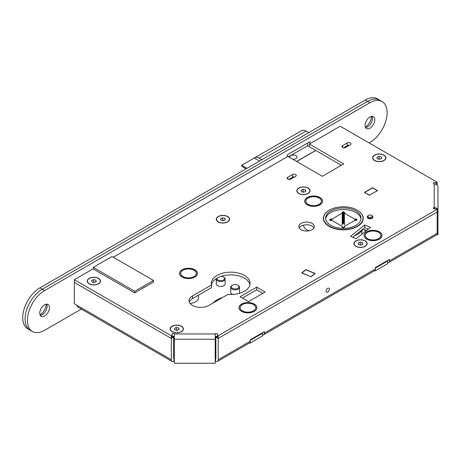 <?xml version="1.0" encoding="UTF-8"?>
<svg xmlns="http://www.w3.org/2000/svg" width="461" height="461" viewBox="0 0 461 461"><rect width="100%" height="100%" fill="white"/><g stroke="black" fill="none" stroke-linecap="round" stroke-linejoin="round"><path stroke-width="0.69" d="M327.69 292.095A2.322 1.343 120 0 0 329.206 290.05A2.322 1.343 120 0 0 328.854 288.188A2.322 1.343 120 0 0 327.69 288.304A2.322 1.343 120 0 0 326.175 290.349A2.322 1.343 120 0 0 326.532 292.211A2.322 1.343 120 0 0 327.69 292.095M262.004 332.998L262.476 333.268L262.476 335.977L249.96 343.203L249.499 342.938A3.757 2.172 60 0 0 250.277 341.215L250.277 339.774L264.349 331.643L264.349 333.09A3.757 2.172 -120 0 1 263.571 334.813L374.614 270.705L375.081 270.97L375.081 270.244M262.476 333.268L250.277 340.316M249.96 342.483L249.96 343.203M387.119 260.765L387.592 261.035L387.592 263.744L375.081 270.97M387.592 261.035L375.392 268.077M374.614 270.705A3.757 2.172 60 0 0 375.392 268.982L375.392 267.536L389.47 259.41L389.47 260.857A3.757 2.172 -120 0 1 388.686 262.574L436.388 235.035A3.757 2.172 60 0 0 437.166 233.318L437.166 212.008L218.214 338.42L218.214 359.73A3.757 2.172 -120 0 1 217.436 361.447L249.499 342.938M387.592 262.707A3.757 2.172 -120 0 0 388.686 262.574M217.166 336.317L215.869 337.06L215.869 358.37L215.558 358.554L215.869 358.37M217.431 337.976L218.203 338.426L218.203 335.717L217.431 335.268L217.431 337.976L215.869 337.06M215.218 361.263L215.558 361.263L215.558 358.554L215.218 358.554M215.558 361.263A3.757 2.172 -120 0 0 217.436 361.447M174.287 358.554L173.641 358.37L173.953 358.554L173.953 361.263A3.757 2.172 -60 0 1 172.074 361.447A3.757 2.172 -60 0 1 171.296 359.73L171.296 338.42L74.33 282.437L171.308 338.426L173.641 337.06L172.345 336.317M171.296 359.73L76.987 305.28A3.757 2.172 120 0 0 77.765 307.003L172.074 361.447M76.987 305.28L74.33 303.747L74.33 279.723L171.308 335.717L171.308 338.426M173.641 358.37L173.641 337.06M173.953 361.263L174.287 361.263M222.381 297.639A19.35 11.173 0 0 0 213.264 302.9M262.476 334.94A3.757 2.172 -120 0 0 263.571 334.813M310.956 276.64L314.851 273.54L305.908 269.789L302.007 272.889L310.956 276.802M377.271 190.785L369.451 195.118L364.755 192.594M369.451 195.118L377.582 190.606L372.574 187.713L364.444 192.41L369.451 195.303M377.271 190.606L372.574 187.898L364.755 192.41M173.641 356.693A6.633 3.832 0 0 0 174.287 356.872M216.295 279.003L216.295 283.878A4.426 2.553 0 0 0 219.021 286.241A4.426 2.553 0 0 0 223.844 285.687A4.426 2.553 0 0 0 225.141 283.878L225.141 279.003A4.426 2.553 180 0 1 223.844 280.812A4.426 2.553 180 0 1 219.021 281.366A4.426 2.553 180 0 1 216.295 279.003A4.426 2.553 180 0 1 216.359 278.559M216.987 278.173A3.757 2.172 0 0 0 219.05 280.409A3.757 2.172 0 0 0 223.378 280A3.757 2.172 0 0 0 223.378 276.928A3.757 2.172 0 0 0 221.228 276.312M223.378 276.928L223.844 277.199A4.426 2.553 180 0 1 225.141 279.003M237.761 285.232A3.757 2.172 0 0 0 232.448 285.232L232.448 285.232A3.757 2.172 0 0 0 232.448 288.304A3.757 2.172 0 0 0 237.761 288.304A3.757 2.172 0 0 0 237.761 285.232L238.233 285.503A4.426 2.553 180 0 1 239.53 287.312A4.426 2.553 180 0 1 238.233 289.116A4.426 2.553 180 0 1 233.41 289.669A4.426 2.553 180 0 1 230.679 287.312L230.679 292.188A4.426 2.553 0 0 0 233.001 294.435M230.679 287.312A4.426 2.553 180 0 1 231.975 285.503L232.448 285.232L231.975 285.503M238.948 293.455A4.426 2.553 0 0 0 239.53 292.188L239.53 287.312M292.7 159.206A3.648 2.109 0 0 0 295.904 158.619A3.648 2.109 0 0 0 296.976 157.132A3.648 2.109 0 0 0 294.723 155.184A3.648 2.109 0 0 0 290.747 155.639A3.648 2.109 0 0 0 289.675 157.132A3.648 2.109 0 0 0 289.733 157.495M301.661 130.647L254.743 157.737L301.661 130.647A8.845 5.106 60 0 1 306.081 131.085L259.163 158.175A8.845 5.106 -120 0 0 254.743 157.737L241.714 165.257L241.714 166.162L245.915 168.922M241.714 165.257L246.992 168.305M254.224 158.031L259.503 161.079M259.163 158.175L261.848 159.725M308.766 132.635L306.081 131.085M296.688 161.511L315.768 150.493M296.584 161.448L315.664 150.436M354.624 235.738A19.904 11.49 0 0 0 361.856 230.494A2.213 1.279 180 0 1 362.346 230.062A2.213 1.279 180 0 1 365.014 229.855L366.674 230.408M357.091 219.574L357.096 219.937L356.151 219.033L356.151 220.479L357.096 219.937M355.373 220.387L354.751 220.393L354.745 219.125L355.373 219.125L355.529 220.479L355.529 219.033L356.151 219.033M354.745 219.125L344.402 213.178L344.402 224.916M344.557 212.728L344.402 213.178M344.557 212.365L343.618 211.824L343.618 223.562M342.99 223.562L342.99 211.824L343.618 211.824M342.99 211.824L342.056 212.365L342.212 213.178L331.914 219.154L331.914 220.41L331.292 220.416L331.286 219.154L331.914 219.154M330.502 219.061L329.569 219.966L330.508 220.508L330.502 219.061L331.131 219.061L331.292 220.416M329.569 219.966L329.569 219.603M331.914 220.416L342.258 226.363L342.102 227.175L343.042 227.717L344.603 227.175L344.448 226.72L344.448 227.267M354.751 220.393L344.448 226.363L344.448 226.72M344.603 226.812L344.603 227.175M331.136 220.508L330.508 220.508M356.157 220.479L355.529 220.479M360.969 218.958A17.697 10.217 0 0 0 349.432 210.181A17.697 10.217 0 0 0 330.796 212.561A17.697 10.217 0 0 0 325.691 218.958M344.286 227.359A6.633 3.832 0 0 0 343.716 227.325A6.633 3.832 0 0 0 342.414 227.354M336.565 227.584A17.697 10.217 180 0 1 325.639 218.145A17.697 10.217 180 0 1 350.095 208.706A17.697 10.217 180 0 1 361.026 218.145A17.697 10.217 180 0 1 336.565 227.584M350.856 207.646A19.685 11.364 180 0 1 363.014 218.145A19.685 11.364 180 0 1 335.804 228.644A19.685 11.364 180 0 1 323.645 218.145A19.685 11.364 180 0 1 350.856 207.646M367.25 238.446A7.739 4.472 180 0 1 365.302 235.485A7.739 4.472 180 0 1 370.304 231.301A7.739 4.472 180 0 1 378.838 232.517A7.739 4.472 180 0 1 380.786 235.485A7.739 4.472 180 0 1 375.79 239.662A7.739 4.472 180 0 1 367.25 238.446M379.668 232.096A8.845 5.106 180 0 1 381.892 235.485A8.845 5.106 180 0 1 376.182 240.256A8.845 5.106 180 0 1 366.42 238.867A8.845 5.106 180 0 1 364.202 235.485A8.845 5.106 180 0 1 369.906 230.707A8.845 5.106 180 0 1 379.668 232.096M307.009 198.841A7.739 4.472 180 0 1 315.716 196.87A7.739 4.472 180 0 1 321.357 201.169A7.739 4.472 180 0 1 320.222 203.503A7.739 4.472 180 0 1 311.515 205.473A7.739 4.472 180 0 1 305.873 201.169A7.739 4.472 180 0 1 307.009 198.841M321.161 203.837A8.845 5.106 180 0 1 311.215 206.084A8.845 5.106 180 0 1 304.767 201.169A8.845 5.106 180 0 1 306.069 198.507A8.845 5.106 180 0 1 316.016 196.253A8.845 5.106 180 0 1 322.464 201.169A8.845 5.106 180 0 1 321.161 203.837M309.296 230.725A9.952 5.745 180 0 1 303.661 225.55L303.661 225.112M183.023 276.565A7.739 4.472 180 0 1 180.758 273.408A7.739 4.472 180 0 1 185.535 269.276A7.739 4.472 180 0 1 193.972 270.244A7.739 4.472 180 0 1 196.242 273.408A7.739 4.472 180 0 1 191.459 277.534A7.739 4.472 180 0 1 183.023 276.565M194.755 269.794A8.845 5.106 180 0 1 197.348 273.408A8.845 5.106 180 0 1 191.885 278.127A8.845 5.106 180 0 1 182.245 277.015A8.845 5.106 180 0 1 179.652 273.408A8.845 5.106 180 0 1 185.115 268.688A8.845 5.106 180 0 1 194.755 269.794M198.449 295.201L198.449 297.783A9.952 5.745 180 0 1 190.134 303.453M242.457 310.875A7.739 4.472 180 0 1 240.187 307.718A7.739 4.472 180 0 1 244.97 303.586A7.739 4.472 180 0 1 253.406 304.56A7.739 4.472 180 0 1 255.671 307.718A7.739 4.472 180 0 1 250.893 311.843A7.739 4.472 180 0 1 242.457 310.875M254.184 304.104A8.845 5.106 180 0 1 256.777 307.718A8.845 5.106 180 0 1 251.314 312.437A8.845 5.106 180 0 1 241.673 311.331A8.845 5.106 180 0 1 239.08 307.718A8.845 5.106 180 0 1 244.543 302.998A8.845 5.106 180 0 1 254.184 304.104M46.181 304.225A8.845 5.106 -60 0 1 40.026 314.88M371.48 116.414A8.845 5.106 -60 0 1 365.331 127.069M81.361 309.077L44.613 330.289A24.329 14.049 -60 0 1 32.449 331.494L30.103 330.139A24.329 14.049 -60 0 1 26.375 310.645A24.329 14.049 -60 0 1 42.268 289.208L367.573 101.397A24.329 14.049 -60 0 1 379.737 100.193L377.392 98.833A24.329 14.049 -60 0 0 365.227 100.043L39.923 287.854A24.329 14.049 -60 0 0 24.03 309.291A24.329 14.049 -60 0 0 27.758 328.785L30.103 330.139A24.329 14.049 -60 0 1 26.375 310.645A24.329 14.049 -60 0 1 42.268 289.208L367.573 101.397A24.329 14.049 -60 0 1 379.737 100.193L382.083 101.547A24.329 14.049 -60 0 1 387.119 112.68A24.329 14.049 -60 0 1 369.918 142.478L369.134 142.933M288.511 156.792L307.596 145.774L309.942 147.128M374.764 119.814A6.857 3.959 -60 0 1 371.773 126.717A6.857 3.959 -60 0 1 366.489 128.55A6.857 3.959 -60 0 1 365.072 125.415A6.857 3.959 -60 0 1 368.062 118.512A6.857 3.959 -60 0 1 373.347 116.679A6.857 3.959 -60 0 1 374.764 119.814M371.964 116.356A6.857 3.959 -60 0 1 372.419 118.46A6.857 3.959 -60 0 1 365.521 127.518M49.465 307.625A6.857 3.959 -60 0 1 46.469 314.529A6.857 3.959 -60 0 1 41.185 316.361A6.857 3.959 -60 0 1 39.767 313.226A6.857 3.959 -60 0 1 42.758 306.323A6.857 3.959 -60 0 1 48.042 304.49A6.857 3.959 -60 0 1 49.465 307.625M46.665 304.168A6.857 3.959 -60 0 1 47.12 306.271A6.857 3.959 -60 0 1 40.222 315.33M287.261 156.792L287.261 154.804L309.942 141.711L309.942 143.699M307.596 143.066L307.596 145.774M32.449 331.494A24.329 14.049 -60 0 1 28.72 311.999A24.329 14.049 -60 0 1 44.613 290.563L369.918 102.751A24.329 14.049 -60 0 1 382.083 101.547M383.996 155.121A6.633 3.832 0 0 0 376.764 154.291A6.633 3.832 0 0 0 372.667 157.829A6.633 3.832 0 0 0 374.609 160.537A6.633 3.832 0 0 0 381.841 161.367A6.633 3.832 0 0 0 385.938 157.829A6.633 3.832 0 0 0 383.996 155.121M365.227 240.901A6.633 3.832 0 0 0 357.995 240.072A6.633 3.832 0 0 0 353.898 243.61A6.633 3.832 0 0 0 355.84 246.318A6.633 3.832 0 0 0 363.072 247.148A6.633 3.832 0 0 0 367.169 243.61A6.633 3.832 0 0 0 365.227 240.901M181.461 326.227A6.633 3.832 0 0 0 174.229 325.397A6.633 3.832 0 0 0 170.132 328.935A6.633 3.832 0 0 0 172.08 331.643A6.633 3.832 0 0 0 179.306 332.473A6.633 3.832 0 0 0 183.403 328.935A6.633 3.832 0 0 0 181.461 326.227M98.573 278.369A6.633 3.832 0 0 0 91.341 277.539A6.633 3.832 0 0 0 87.244 281.083A6.633 3.832 0 0 0 89.186 283.792A6.633 3.832 0 0 0 96.418 284.621A6.633 3.832 0 0 0 100.515 281.083A6.633 3.832 0 0 0 98.573 278.369M227.596 216.52A6.633 3.832 0 0 0 220.37 215.69A6.633 3.832 0 0 0 216.272 219.229A6.633 3.832 0 0 0 218.214 221.937A6.633 3.832 0 0 0 225.446 222.767A6.633 3.832 0 0 0 229.543 219.229A6.633 3.832 0 0 0 227.596 216.52M308.144 188.076A6.633 3.832 0 0 0 300.912 187.247A6.633 3.832 0 0 0 296.815 190.785A6.633 3.832 0 0 0 298.757 193.493A6.633 3.832 0 0 0 305.989 194.323A6.633 3.832 0 0 0 310.086 190.785A6.633 3.832 0 0 0 308.144 188.076M287.808 179.047A2.213 1.279 0 0 0 290.937 179.047L295.628 176.338A2.213 1.279 0 0 0 296.279 175.434A2.213 1.279 0 0 0 294.913 174.258A2.213 1.279 0 0 0 292.505 174.535L287.808 177.243A2.213 1.279 0 0 0 287.163 178.148A2.213 1.279 0 0 0 287.808 179.047L287.808 177.243M342.546 147.445A2.213 1.279 0 0 0 345.675 147.445L350.366 144.737A2.213 1.279 0 0 0 351.017 143.832A2.213 1.279 0 0 0 349.651 142.651A2.213 1.279 0 0 0 347.242 142.933L342.546 145.641A2.213 1.279 0 0 0 341.901 146.54A2.213 1.279 0 0 0 342.546 147.445L342.546 145.641M312.051 223.383A7.739 4.472 0 0 0 303.615 222.415A7.739 4.472 0 0 0 298.837 226.541A7.739 4.472 0 0 0 301.102 229.705A7.739 4.472 0 0 0 309.538 230.673A7.739 4.472 0 0 0 314.321 226.541A7.739 4.472 0 0 0 312.051 223.383M299.201 227.895A7.739 4.472 180 0 1 312.051 226.092A7.739 4.472 180 0 1 313.953 227.895M192.485 305.413A11.611 6.702 0 0 0 208.908 305.413L227.988 294.4A19.35 11.173 0 0 0 250.081 283.336A19.35 11.173 0 0 0 230.725 272.163A19.35 11.173 0 0 0 211.374 283.336A19.35 11.173 0 0 0 211.564 284.915L192.485 295.933A11.611 6.702 0 0 0 189.085 300.676A11.611 6.702 0 0 0 192.485 305.413M254.265 304.058A8.955 5.169 0 0 0 244.503 302.94A8.955 5.169 0 0 0 238.971 307.718A8.955 5.169 0 0 0 241.593 311.377A8.955 5.169 0 0 0 251.354 312.495A8.955 5.169 0 0 0 256.886 307.718A8.955 5.169 0 0 0 254.265 304.058M194.83 269.748A8.955 5.169 0 0 0 185.068 268.625A8.955 5.169 0 0 0 179.542 273.408A8.955 5.169 0 0 0 182.164 277.061A8.955 5.169 0 0 0 191.926 278.185A8.955 5.169 0 0 0 197.458 273.408A8.955 5.169 0 0 0 194.83 269.748M319.951 197.515A8.955 5.169 0 0 0 310.19 196.392A8.955 5.169 0 0 0 304.658 201.169A8.955 5.169 0 0 0 307.28 204.828A8.955 5.169 0 0 0 317.041 205.946A8.955 5.169 0 0 0 322.573 201.169A8.955 5.169 0 0 0 319.951 197.515M329.333 210.153A19.904 11.49 0 0 0 323.426 218.324A19.904 11.49 0 0 0 329.258 226.455A19.904 11.49 0 0 0 350.948 228.944A19.904 11.49 0 0 0 363.239 218.324A19.904 11.49 0 0 0 357.408 210.199A19.904 11.49 0 0 0 357.327 210.153M323.564 219.678A19.904 11.49 180 0 1 323.645 219.327M379.38 231.825A8.955 5.169 0 0 0 369.618 230.702A8.955 5.169 0 0 0 364.086 235.485A8.955 5.169 0 0 0 366.714 239.138A8.955 5.169 0 0 0 376.476 240.262A8.955 5.169 0 0 0 382.002 235.485A8.955 5.169 0 0 0 379.38 231.825M363.014 219.327A19.904 11.49 180 0 1 363.095 219.678M189.327 302.03A11.611 6.702 180 0 1 192.485 298.642L211.564 287.629L211.564 284.915M211.513 284.691A19.35 11.173 180 0 1 230.725 274.871A19.35 11.173 180 0 1 249.937 284.691M352.717 237.259L364.784 227.665L364.784 224.956L350.487 236.32L356.209 238.723L370.511 227.359L364.784 224.956M364.784 227.665L368.281 229.134M301.696 272.918L311.002 276.819L315.163 273.511L305.856 269.61L301.696 272.918M343.543 147.774L347.242 145.641A2.213 1.279 180 0 1 349.375 145.307M288.799 179.381L292.505 177.243A2.213 1.279 180 0 1 294.637 176.909M172.08 337.976L172.08 335.268L171.308 335.717M217.431 335.268L217.431 333.608L215.218 333.608L215.218 363.251L174.287 363.251L174.287 333.608L172.08 333.608L172.08 335.268M172.08 336.317L174.287 336.317M215.218 336.317L217.431 336.317M218.203 338.426L437.178 211.997L437.178 209.288L218.203 335.717M433.524 208.845L433.524 207.565L433.524 208.845L436.406 208.845L437.178 209.288M436.803 234.655L437.95 234.655L437.95 210.637A3.757 3.071 180 0 0 434.193 207.565L433.524 207.565M434.193 208.845L434.193 183.939A3.757 3.071 0 0 1 437.95 187.005L437.95 210.637M433.524 183.939L433.524 182.66L433.524 183.939L434.193 183.939M436.406 184.527L436.406 182.66L433.524 182.66M437.178 184.924L437.178 182.216L436.406 182.66M437.178 182.216L340.201 126.228L309.314 144.057L343.722 163.926L322.297 176.292L287.889 156.429L113.273 257.244M309.314 144.057L309.314 146.765L341.376 165.28M242.423 298.071L256.656 289.86L262.753 293.38M265.104 292.026L256.656 287.145L240.077 296.717L248.525 301.598L265.104 292.026M256.656 289.86L256.656 287.145M367.308 216.831A2.818 1.631 0 0 0 368.08 218.301A2.818 1.631 0 0 0 371.405 218.589A2.818 1.631 0 0 0 372.84 216.831M74.33 279.723L93.099 268.89L134.698 292.908L153.778 281.896L153.467 281.711M367.976 216.197A2.103 1.216 0 0 0 369.981 217.459A2.103 1.216 0 0 0 372.171 216.301A2.103 1.216 0 0 0 371.56 215.391A2.103 1.216 0 0 0 368.587 215.391A2.103 1.216 0 0 0 367.976 216.197M371.56 215.391L372.027 215.662A2.766 1.596 180 0 1 372.84 216.791A2.766 1.596 180 0 1 372.834 216.86A2.766 1.596 180 0 1 370.016 218.387A2.766 1.596 180 0 1 367.308 216.791A2.766 1.596 180 0 1 367.313 216.722A2.766 1.596 180 0 1 368.12 215.662L368.587 215.391M142.172 288.592A16.59 9.577 -60 0 1 144.08 287.312A16.59 9.577 -60 0 1 145.993 286.39M93.255 268.982L93.255 267.357L134.698 291.283L134.698 292.908M93.255 267.357L112.023 256.518L153.467 280.449L134.698 291.283M153.467 282.074L153.467 280.449M378.556 159.033L378.965 158.745L380.146 159.195M376.85 161.252A6.414 3.705 0 0 0 384.635 159.886A6.414 3.705 0 0 0 383.834 155.213A6.414 3.705 0 0 0 381.754 154.406A6.414 3.705 0 0 0 374.764 155.213A6.414 3.705 0 0 0 376.85 161.252M383.915 155.253A6.633 3.832 180 0 1 383.996 155.299A6.633 3.832 180 0 1 385.938 157.921M372.667 157.921A6.633 3.832 180 0 1 374.609 155.299A6.633 3.832 180 0 1 374.689 155.253M378.965 156.365L376.942 157.264L377.277 158.728L379.634 159.293L381.662 158.394L381.328 156.93L378.965 156.365L378.965 158.745M381.328 158.538L381.328 156.93M300.998 194.208A6.414 3.705 0 0 0 308.784 192.842A6.414 3.705 0 0 0 307.983 188.169A6.414 3.705 0 0 0 305.902 187.362A6.414 3.705 0 0 0 298.912 188.169A6.414 3.705 0 0 0 300.998 194.208M308.063 188.215A6.633 3.832 180 0 1 308.144 188.255A6.633 3.832 180 0 1 310.086 190.877M296.815 190.877A6.633 3.832 180 0 1 298.757 188.255A6.633 3.832 180 0 1 298.837 188.215M303.113 189.327L301.091 190.22L301.425 191.684L303.782 192.249L305.81 191.35L305.476 189.886L303.113 189.327L303.113 191.701L304.11 192.104M302.704 191.989L303.113 191.701M305.476 191.499L305.476 189.886M359.787 244.814L360.202 244.526L361.378 244.975M358.082 247.033A6.414 3.705 0 0 0 365.867 245.667A6.414 3.705 0 0 0 365.072 240.988A6.414 3.705 0 0 0 362.986 240.187A6.414 3.705 0 0 0 355.996 240.988A6.414 3.705 0 0 0 358.082 247.033M365.147 241.034A6.633 3.832 180 0 1 365.227 241.08A6.633 3.832 180 0 1 367.169 243.696M353.898 243.696A6.633 3.832 180 0 1 355.84 241.08A6.633 3.832 180 0 1 355.921 241.034M360.202 242.146L358.174 243.045L358.508 244.509L360.871 245.068L362.893 244.174L362.559 242.711L360.202 242.146L360.202 244.526M362.559 244.318L362.559 242.711M222.162 220.433L222.571 220.145L223.752 220.594M220.456 222.651A6.414 3.705 0 0 0 228.241 221.286A6.414 3.705 0 0 0 227.44 216.612A6.414 3.705 0 0 0 225.36 215.806A6.414 3.705 0 0 0 218.37 216.612A6.414 3.705 0 0 0 220.456 222.651M227.521 216.653A6.633 3.832 180 0 1 227.596 216.699A6.633 3.832 180 0 1 229.538 219.321M216.272 219.321A6.633 3.832 180 0 1 218.214 216.699A6.633 3.832 180 0 1 218.295 216.653M222.571 217.765L220.548 218.664L220.882 220.128L223.239 220.692L225.268 219.793L224.933 218.33L222.571 217.765L222.571 220.145M224.933 219.943L224.933 218.33M176.027 330.139L176.436 329.851L177.618 330.301M174.316 332.358A6.414 3.705 0 0 0 182.101 330.992A6.414 3.705 0 0 0 181.306 326.319A6.414 3.705 0 0 0 179.22 325.512A6.414 3.705 0 0 0 172.235 326.319A6.414 3.705 0 0 0 174.316 332.358M181.38 326.365A6.633 3.832 180 0 1 181.461 326.405A6.633 3.832 180 0 1 183.403 329.027M170.138 329.027A6.633 3.832 180 0 1 172.08 326.405A6.633 3.832 180 0 1 172.155 326.365M176.436 327.477L174.408 328.37L174.742 329.834L177.105 330.399L179.127 329.5L178.793 328.036L176.436 327.477L176.436 329.851M178.793 329.65L178.793 328.036M93.134 282.282L93.543 281.999L94.724 282.449M91.428 284.5A6.414 3.705 0 0 0 99.213 283.135A6.414 3.705 0 0 0 98.418 278.461A6.414 3.705 0 0 0 96.332 277.66A6.414 3.705 0 0 0 89.342 278.461A6.414 3.705 0 0 0 91.428 284.5M98.493 278.507A6.633 3.832 180 0 1 98.573 278.553A6.633 3.832 180 0 1 100.515 281.17M87.244 281.17A6.633 3.832 180 0 1 89.186 278.553A6.633 3.832 180 0 1 89.267 278.507M93.543 279.62L91.52 280.519L91.854 281.976L94.211 282.541L96.24 281.642L95.905 280.184L93.543 279.62L93.543 281.999M95.905 281.792L95.905 280.184M437.166 233.318L389.47 260.857M250.277 341.215L218.214 359.73M375.392 268.982L264.349 333.09M365.014 229.855L365.014 231.727M361.856 234.234L361.856 230.494M342.212 224.916L342.212 213.178M342.258 227.267L342.258 226.726M365.227 100.043L369.918 102.751M39.923 287.854L44.613 290.563M192.485 298.642L192.485 295.933M347.242 145.641L347.242 142.933M292.505 177.243L292.505 174.535M174.287 333.989L215.218 333.989M174.287 339.233L215.218 339.233M344.275 224.738L344.275 212.999M342.344 224.738L342.344 212.999M342.385 227.342L342.385 226.547M344.315 227.342L344.315 226.541M363.014 218.145L363.014 220.035M323.645 218.145L323.645 220.035M381.892 235.485L381.892 236.291M364.202 235.485L364.202 236.291M304.767 201.169L304.767 201.981M322.464 201.169L322.464 201.981M197.348 273.408L197.348 274.214M179.652 273.408L179.652 274.214M256.777 307.718L256.777 308.53M239.08 307.718L239.08 308.53M367.308 216.791L367.308 217.471M372.84 216.791L372.84 217.471"/></g></svg>
